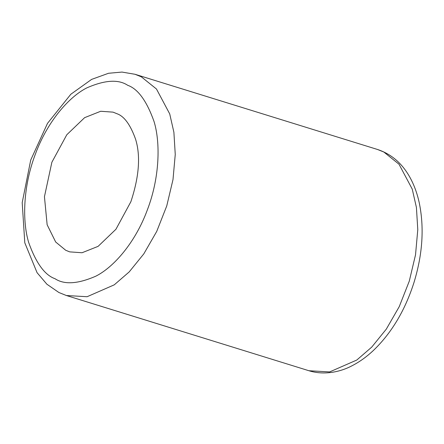 <?xml version="1.0" encoding="UTF-8"?>
<svg xmlns="http://www.w3.org/2000/svg" width="444" height="444" viewBox="0 0 444 444"><rect width="100%" height="100%" fill="white"/><g stroke="black" fill="none" stroke-linecap="round" stroke-linejoin="round"><path stroke-width="0.67" d="M130.863 201.754C139.144 176.729 140.72 155.894 135.592 139.25C130.419 124.77 124.231 116.267 117.022 113.747L113.031 112.138L100.694 111.266L84.621 117.66L66.789 134.76L51.87 162.26L44.444 196.703L47.142 224.764L55.678 242.008L65.706 250.266L69.702 251.876L82.035 252.747L98.107 246.353L115.945 229.254L130.863 201.754M134.998 74.276L141.32 76.823L156.471 89.011L169.719 113.914L173.893 132.279L175.252 154.473L172.999 179.587L166.75 205.938L156.732 231.402L143.795 253.89L129.204 271.906L114.252 284.837L87.102 296.72L66.389 295.521L58.897 292.507L46.892 284.216L37.068 272.683L24.792 242.796L22.2 202.68L30.719 160.051L47.497 123.371L70.824 94.256L91.614 79.393L108.53 73.271L121.967 72.072L134.998 74.276L377.528 149.484L383.849 152.031L399.001 164.219L412.248 189.122L416.422 207.487L417.782 229.681L415.529 254.795L409.279 281.146L399.261 306.61L386.324 329.098L371.733 347.114L356.782 360.045L329.631 371.928L308.919 370.729L66.389 295.521M55.017 278.71C44.805 275.136 36.042 263.098 28.716 242.585C22.278 221.734 22.849 186.746 35.415 154.029C47.53 121.09 69.281 96.687 86.874 87.857C104.862 80.003 118.476 79.149 127.717 85.303C137.923 88.878 146.692 100.921 154.018 121.434C160.456 142.28 159.879 177.267 147.319 209.984C135.204 242.924 113.453 267.327 95.86 276.157C77.872 284.01 64.258 284.865 55.017 278.71M377.528 149.484C391.652 154.168 402.614 163.758 410.406 178.244C414.263 185.442 417.177 193.44 419.136 202.248C424.403 227.339 422.677 254.107 413.969 282.551C404.978 310.689 391.264 333.505 372.832 350.999C366.233 357.109 359.318 362.021 352.075 365.734C340.47 371.955 324.109 375.491 308.919 370.729"/></g></svg>
